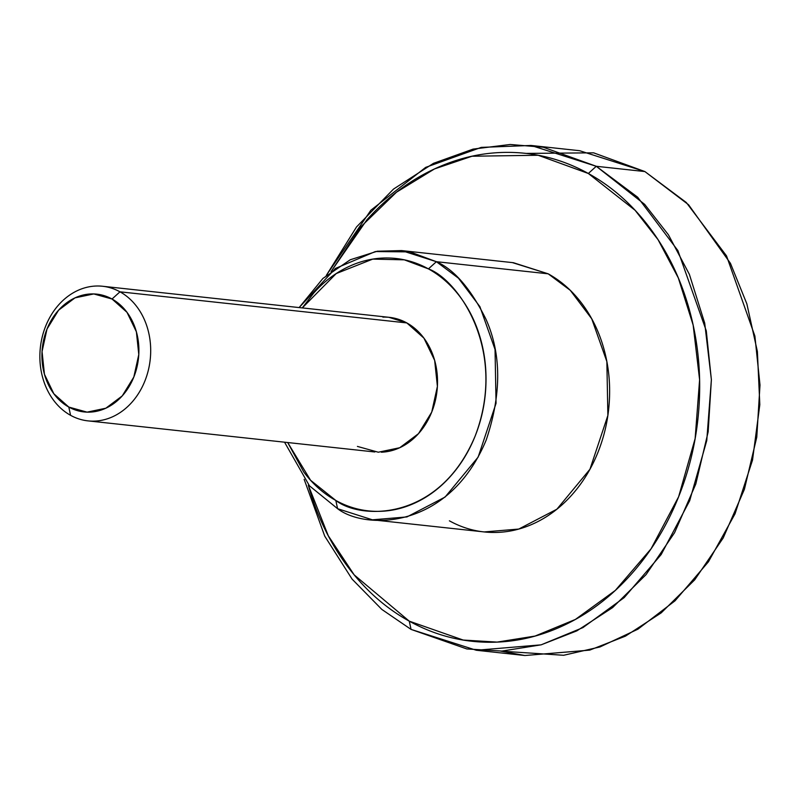 <?xml version="1.0" encoding="UTF-8"?>
<svg xmlns="http://www.w3.org/2000/svg" width="800" height="800" viewBox="0 0 800 800"><rect width="100%" height="100%" fill="white"/><g stroke="black" fill="none" stroke-linecap="round" stroke-linejoin="round"><path stroke-width="1.2" d="M388.92 317.31L406.82 322.92L119.98 291.82L112.03 299.01A59.24 48.35 96.2 0 1 133.82 377.05A59.24 48.35 96.2 0 1 68.81 407.07A59.24 48.35 96.2 0 1 47.01 329.03A59.24 48.35 96.2 0 1 112.03 299.01L119.98 291.82A67.7 55.25 -83.8 0 0 45.68 326.13A67.7 55.25 -83.8 0 0 70.58 415.32L68.81 407.07L87.06 412.14L105.83 408.22L122.25 395.9L133.82 377.05L138.79 354.54L136.39 331.81L126.99 312.31L112.03 299.01L93.77 293.94L75.01 297.86L58.59 310.19L47.01 329.03L42.05 351.54L44.45 374.27L53.84 393.77L68.81 407.07L70.58 415.32A67.7 55.25 96.2 0 1 41.43 340.54A67.7 55.25 96.2 0 1 96.04 286.03A67.7 55.25 96.2 0 1 119.98 291.82L406.82 322.92A67.7 55.25 -83.8 0 0 382.88 317.13M526.03 153.41L593.61 152.83L644.89 171.56L579.65 150.72L531.03 145.45L596.28 166.29L543.28 147.23L510.17 144.48L473.12 149.09L433.44 163.35L393.5 189.09L356.55 226.91L326.26 275.5L370.87 210.23L425.68 167.37L481.21 147.39L531.03 145.45M409.27 621.16L354.19 574.89L328.27 535.75L308.34 485.27C316.81 515.58 329.78 542.51 347.27 566.06C364.76 589.6 385.43 607.97 409.27 621.16L411.05 629.4L409.27 621.16C433.12 634.35 458.33 641.35 484.9 642.18C511.47 643.01 537.39 637.59 562.65 625.92C587.9 614.26 610.58 597.24 630.67 574.87C650.77 552.49 666.75 526.46 678.62 496.78C690.49 467.1 697.35 436.02 699.19 403.55C701.04 371.08 697.72 339.69 689.26 309.37C680.79 279.06 667.81 252.13 650.33 228.58C632.84 205.04 612.17 186.67 588.33 173.48L596.28 166.29L644.89 171.56L596.28 166.29L637.67 197.22L677.91 250.61L706.28 330.82L711.38 379.73L708.16 431.86L695.79 484.04L674.58 532.69L646.07 574.6L612.6 607.6L576.81 630.88L541.09 644.85L476.29 650.25L411.05 629.4L381.85 609.44L352.11 579.14L324.73 536.12L304.16 479.33L324.73 536.12L352.11 579.14L381.85 609.44L411.05 629.4L466.84 648.95L501.93 651.07L541.18 644.82L582.92 627.62L624.21 597.6L661.16 554.57L689.68 500.73L706.76 440.57L711.38 379.66L704.71 323.11L689.37 274.34L668.43 234.79L644.66 204.36L596.28 166.29L588.33 173.48L635.1 210.29L658.07 239.7L678.31 277.93L693.15 325.07L699.6 379.74L695.13 438.62L678.62 496.78L651.05 548.82L615.33 590.41L575.41 619.43L535.07 636.06L497.12 642.1L463.2 640.05L409.27 621.16M331.08 271.6L360.9 226.75L396.48 192.2L434.5 168.93L472.01 156.23L538.19 155.26L588.33 173.48C564.48 160.29 539.27 153.29 512.7 152.46C486.13 151.64 460.21 157.05 434.95 168.72C409.7 180.38 387.02 197.4 366.93 219.77L331.03 271.64M449.4 520.82C462.56 528.09 476.47 531.96 491.13 532.42C505.79 532.87 520.09 529.88 534.03 523.45C547.96 517.01 560.47 507.62 571.56 495.28C582.64 482.93 591.46 468.57 598.01 452.19C604.56 435.82 608.34 418.67 609.36 400.76C610.38 382.84 608.55 365.52 603.88 348.8C599.21 332.07 592.05 317.21 582.4 304.22C572.75 291.23 561.35 281.1 548.19 273.82L436.38 261.7L458.45 278.19L479.91 306.67L495.04 349.45L496.05 403.34L478.14 457.11L445.08 497.06L406.94 516.93L372.39 519.81L337.59 508.69L309.43 485.79L284.54 442.19L309.43 485.79L337.59 508.69L335.81 500.45L310.57 480.26L287.7 442.53L303.74 471.95C312.79 484.13 323.48 493.63 335.81 500.45C348.15 507.27 361.19 510.89 374.93 511.32C388.68 511.75 402.08 508.94 415.14 502.91C428.21 496.88 439.94 488.08 450.33 476.5C460.72 464.93 468.99 451.47 475.13 436.11C481.27 420.76 484.82 404.69 485.77 387.89C486.72 371.1 485.01 354.86 480.63 339.18C476.25 323.5 469.54 309.57 460.5 297.39C451.45 285.21 440.76 275.71 428.43 268.89L436.38 261.7L409.96 251.89L375.33 251.56L335.39 268.46L299.14 307.57L322.95 278.42L350.26 259.77L377.3 251.22L401.58 250.58L436.38 261.7L548.19 273.82L513.4 262.71L401.58 250.58M302.29 307.92L336.22 273.57L372.75 259.11L404.29 259.83L428.43 268.89C416.09 262.07 403.05 258.45 389.31 258.02C375.56 257.59 362.16 260.39 349.1 266.43C336.03 272.46 324.3 281.26 313.91 292.84L302.27 307.91M381.36 452.21A67.7 55.25 -83.8 0 0 435.97 397.69A67.7 55.25 -83.8 0 0 406.82 322.92L423.92 338.12L434.66 360.41L437.4 386.39L431.73 412.11L418.5 433.65L399.73 447.73L378.29 452.22L357.42 446.42M372.39 519.81L484.2 531.93L518.76 529.06L556.9 509.19L589.96 469.24L607.87 415.46L606.86 361.57L591.73 318.8L570.27 290.32L548.19 273.82L512.4 262.6M500.79 651.12L524.91 655.52L589.71 650.12L625.43 636.15L661.21 612.87L694.68 579.87L723.2 537.96L744.4 489.31L756.78 437.13L760 385L754.89 336.09L726.53 255.89L686.28 202.49L644.89 171.56L688.58 204.76L730.44 263.31L746.86 303.87L757.39 351.56L759.82 404.66L752.52 460.08L735.04 513.82L708.44 561.79L675.05 600.8L637.92 629.18L600.01 646.94L563.63 655.28L500.79 651.12M119.98 291.82A67.7 55.25 96.2 0 1 149.14 366.59A67.7 55.25 96.2 0 1 94.52 421.11A67.7 55.25 96.2 0 1 70.58 415.32A67.7 55.25 -83.8 0 0 144.89 381A67.7 55.25 -83.8 0 0 119.98 291.82M436.38 261.7L428.43 268.89C457.5 279.29 508.14 349.72 475.13 436.11C439.59 521.11 361.16 520.15 335.81 500.45L337.59 508.69C364.62 529.71 448.28 530.73 486.19 440.07C501.58 394.34 501.52 354.09 486.02 319.32C470.83 288.8 454.28 269.59 436.38 261.7M102.58 286.26L389.42 317.36M476.29 650.25L524.91 655.52M87.98 420.87L374.82 451.98"/></g></svg>
